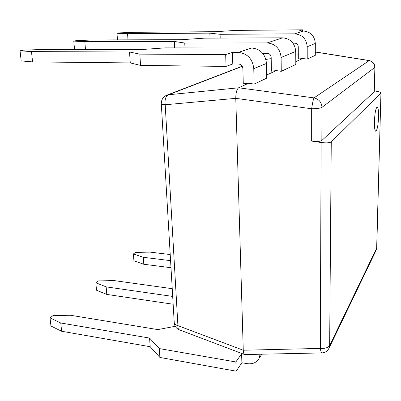 <?xml version="1.0" encoding="UTF-8"?>
<svg xmlns="http://www.w3.org/2000/svg" width="401" height="401" viewBox="0 0 401 401"><rect width="100%" height="100%" fill="white"/><g stroke="black" fill="none" stroke-linecap="round" stroke-linejoin="round"><path stroke-width="0.6" d="M293.001 43.163L294.82 43.163C296.895 43.373 298.043 44.566 298.264 46.732L298.324 59.057L302.76 58.486L307.226 59.122L315.301 55.328L315.321 43.408C314.59 35.854 310.6 31.724 303.351 31.017L298.73 31.052L302.529 29.829L235.938 30.381L215.964 31.684L134.997 32.306L119.277 32.877L116.987 33.293L127.563 33.689L209.828 33.128L220.074 34.301L294.76 33.839L303.351 31.017M307.226 59.122L307.206 46.737C306.424 38.887 302.274 34.591 294.76 33.839M117.478 39.879L116.987 33.293M220.204 38.08L220.074 34.301M302.529 29.829L302.529 31.022M127.994 39.844L127.563 33.689M210.024 38.125L209.828 33.128M170.214 254.54L149.834 252.099L135.423 252.424L133.413 253.963L143.302 257.297L170.575 260.66M170.991 267.718L143.794 264.254L133.924 260.84L133.413 253.963M143.794 264.254L143.302 257.297M262.725 53.348L267.327 53.368C269.627 53.619 270.911 54.957 271.181 57.388L271.397 71.188L276.304 70.581L281.261 71.328L295.818 64.486L295.738 51.443C294.88 43.173 290.514 38.631 282.63 37.829L204.515 38.145L181.964 39.674L93.959 39.955L76.591 40.586L73.779 41.092L84.817 41.664L174.34 41.463L184.751 43.027L267.146 42.917L282.63 37.829M281.261 71.328L281.101 57.453C280.144 48.641 275.492 43.799 267.146 42.917M74.551 49.544L73.779 41.092M184.986 47.904L184.751 43.027M85.503 49.569L84.817 41.664M174.681 47.889L174.34 41.463M248.665 83.218L243.277 83.854L242.871 68.526C242.545 65.824 241.116 64.33 238.58 64.035L232.78 63.975L226.064 66.411L140.566 65.413L130.28 62.917L32.581 61.909L21.188 60.912L20.05 50.792L23.584 50.155L42.992 49.463L139.247 49.704L165.117 47.879L251.678 48.005C260.48 48.962 265.407 54.11 266.475 63.453L266.73 78.16L254.124 84.085L248.665 83.218L238.655 87.794L314.008 97.889L369.266 60.551L316.74 52.165L315.306 52.371M254.124 84.085L253.778 68.666L266.475 63.453M232.78 63.975L232.425 52.396L238.254 52.416C247.442 53.443 252.615 58.862 253.778 68.666M232.425 52.396L225.673 54.566L139.819 54.13L129.518 51.995L31.468 51.609L20.05 50.792M140.566 65.413L139.819 54.13M225.673 54.566L226.064 66.411M32.581 61.909L31.468 51.609M130.28 62.917L129.518 51.995M172.235 288.69L114.039 280.585L98.25 280.916L95.829 282.775L106.15 286.865L172.691 296.424M173.152 304.244L106.806 294.419L96.506 290.229L95.829 282.775M106.806 294.419L106.15 286.865M260.139 354.268L258.976 358.539C256.485 362.694 252.51 364.399 247.046 363.647L241.888 362.75L236.159 371.171L235.853 361.963L159.317 348.579L149.583 338.073L60.752 322.995L50.035 317.873L53.012 315.587L70.466 315.261L157.814 329.592L175.257 326.299M246.705 354.559L248.299 354.529M235.853 361.963L241.613 353.697L242.971 353.928M236.159 371.171L159.904 357.451L150.19 346.725L61.644 331.256L50.947 326.018L50.035 317.873M159.904 357.451L159.317 348.579M241.888 362.75L241.613 353.697M61.644 331.256L60.752 322.995M150.19 346.725L149.583 338.073M378.569 116.826C378.659 110.786 378.208 107.513 377.211 107.007C375.762 108.085 374.83 112.937 374.414 121.558C374.344 127.578 374.795 130.816 375.777 131.262C377.231 130.15 378.163 125.338 378.569 116.826C378.659 110.786 378.208 107.513 377.211 107.007C375.762 108.085 374.83 112.937 374.414 121.558C374.344 127.578 374.795 130.816 375.777 131.262C377.231 130.15 378.163 125.338 378.569 116.826M380.865 93.177L331.256 141.869L329.657 345.522L376.659 248.159L380.95 93.037C380.825 92.39 379.201 91.774 376.083 91.182L374.313 90.867M374.293 91.734L321.848 140.49C320.204 141.538 316.81 141.743 311.662 141.102L321.116 142.495C326.289 143.137 329.672 142.926 331.256 141.869M244.64 354.559L179.332 329.812C178.27 329.356 177.798 327.968 177.914 325.637L243.262 350.228L320.334 348.414C320.76 351.291 321.231 352.8 321.752 352.93L244.64 354.559C243.793 354.083 243.337 352.639 243.262 350.228L235.773 98.345C235.818 92.751 236.78 89.233 238.655 87.794L168.425 94.771L166.485 95.298C163.032 96.997 161.302 99.779 161.302 103.653C161.282 104.2 162.58 104.566 165.197 104.756C164.626 99.518 165.698 96.19 168.425 94.771L242.284 66.355M266.675 74.982L276.304 70.581M295.803 61.669L302.76 58.486M315.306 52.752L316.504 52.2L368.98 60.581C372.644 61.398 374.584 63.684 374.8 67.428L321.983 107.338L321.848 140.49M311.662 141.102L311.662 108.771C312.469 103.117 313.251 99.488 314.008 97.889C318.935 99.102 321.592 102.25 321.983 107.338C320.344 108.26 316.905 108.736 311.662 108.771L235.773 98.345L165.197 104.756L177.914 325.637C175.498 325 174.27 324.008 174.24 322.655L161.312 103.794M307.206 46.737L315.321 43.408M281.101 57.453L295.738 51.443M238.254 52.416L251.678 48.005M328.745 348.79L329.657 345.522C328.208 347.692 325.101 348.654 320.334 348.414L321.116 142.495M295.763 55.137L298.304 54.777L295.763 55.158M271.201 58.651L265.888 59.408L271.201 58.631M374.193 91.979L374.89 67.313C374.719 63.654 372.845 61.398 369.266 60.551M376.75 247.703L376.344 249.833L376.745 247.888L380.95 93.037M375.892 250.765L329.286 347.652C327.838 350.935 325.326 352.7 321.752 352.93M258.976 358.539L261.753 354.233M315.306 52.351L316.64 52.165M242.204 66.215L167.087 95.067M174.26 323C174.656 326.274 176.35 328.544 179.332 329.812M374.89 67.313L374.288 91.834"/></g></svg>
